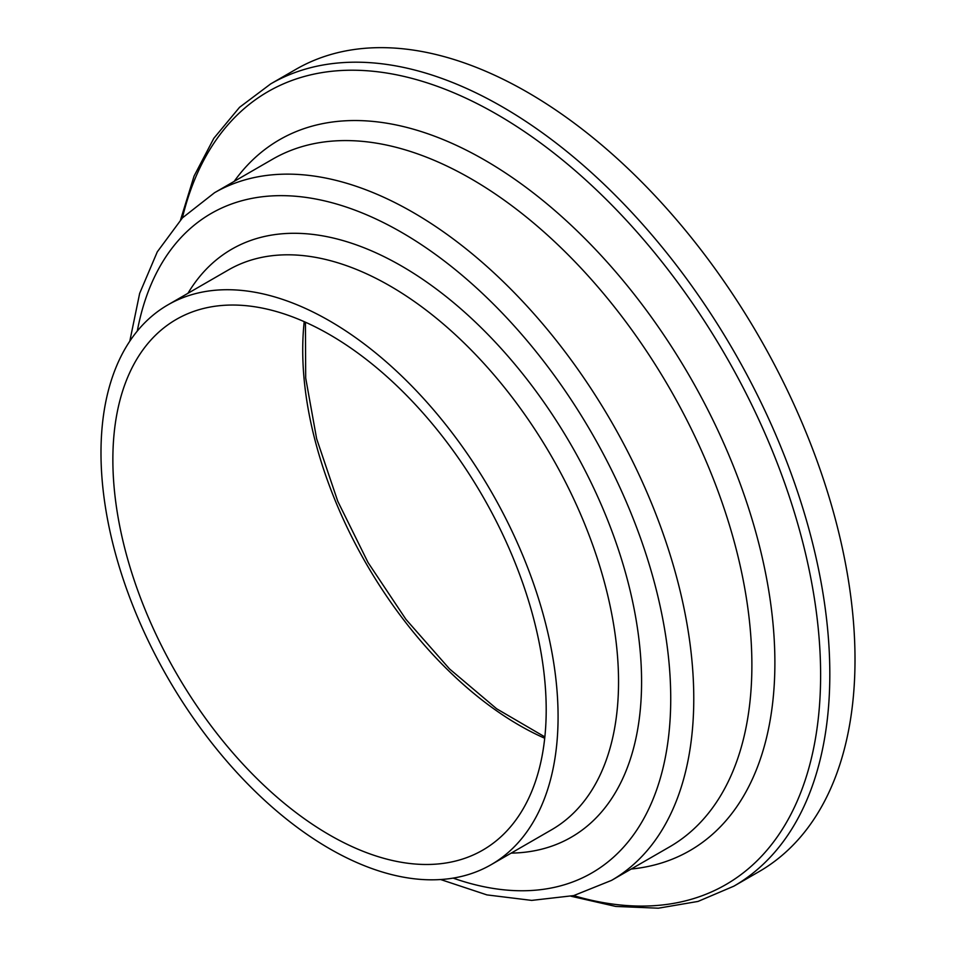 <?xml version="1.0" encoding="UTF-8"?>
<svg xmlns="http://www.w3.org/2000/svg" width="956" height="956" viewBox="0 0 956 956"><rect width="100%" height="100%" fill="white"/><g stroke="black" fill="none" stroke-linecap="round" stroke-linejoin="round"><path stroke-width="1.43" d="M546.199 709.854A306.422 176.908 -120 0 0 412.454 401.484A306.422 176.908 -120 0 0 176.322 319.4A306.422 176.908 -120 0 0 176.322 673.215A306.422 176.908 -120 0 0 482.744 850.135A306.422 176.908 -120 0 0 546.199 709.854M571.067 896.238L615.736 906.431L658.349 908.2L698.035 901.424L733.885 886.152L759.076 871.609A463.194 267.429 -120 0 0 855.011 659.568A463.194 267.429 -120 0 0 652.828 193.435A463.194 267.429 -120 0 0 295.894 69.346L270.703 83.889L239.55 107.311L213.845 138.285L194.068 176.071L180.565 219.856M558.077 716.713A323.212 186.611 -120 0 0 416.995 391.446A323.212 186.611 -120 0 0 167.933 304.856A323.212 186.611 -120 0 0 167.921 678.067A323.212 186.611 -120 0 0 491.145 864.678A323.212 186.611 -120 0 0 558.077 716.713M304.211 321.67A306.422 176.908 -120 0 0 544.717 738.247M733.885 886.152A463.194 267.429 -120 0 0 829.82 674.111A463.194 267.429 -120 0 0 627.638 207.978A463.194 267.429 -120 0 0 270.703 83.889M573.636 895.617A457.828 264.334 -120 0 0 820.618 675.056A457.828 264.334 -120 0 0 535.539 139.325A457.828 264.334 -120 0 0 182.381 217.932M631.187 869.04A410.411 236.957 -120 0 0 774.886 662.735A410.411 236.957 -120 0 0 560.575 215.566A410.411 236.957 -120 0 0 234.172 181.389M440.62 879.532L486.939 894.9L531.715 900.397L573.72 895.593L611.541 880.38L669.654 846.837A397.015 229.225 -120 0 0 751.882 665.077A397.015 229.225 -120 0 0 578.595 265.553A397.015 229.225 -120 0 0 272.663 159.162L214.526 192.73L182.441 217.872L157.286 251.858L139.66 293.373L129.801 341.173M611.541 880.38A397.015 229.225 -120 0 0 693.769 698.633A397.015 229.225 -120 0 0 520.47 299.097A397.015 229.225 -120 0 0 214.526 192.73M453.132 878.11A380.727 219.82 -120 0 0 670.73 698.633A380.727 219.82 -120 0 0 427.452 248.751A380.727 219.82 -120 0 0 137.294 331.051M511.173 853.111A339.5 196.016 -120 0 0 641.584 681.807A339.5 196.016 -120 0 0 457.924 306.326A339.5 196.016 -120 0 0 187.962 293.289M491.145 864.678L551.612 829.76A323.212 186.611 -120 0 0 618.544 681.807A323.212 186.611 -120 0 0 477.474 356.54A323.212 186.611 -120 0 0 228.412 269.939L167.933 304.856M305.43 322.208L305.693 378.026L316.639 438.756L337.779 501.303L368.048 562.534L405.942 619.357L449.547 668.949L496.666 708.79L544.86 736.921"/></g></svg>
